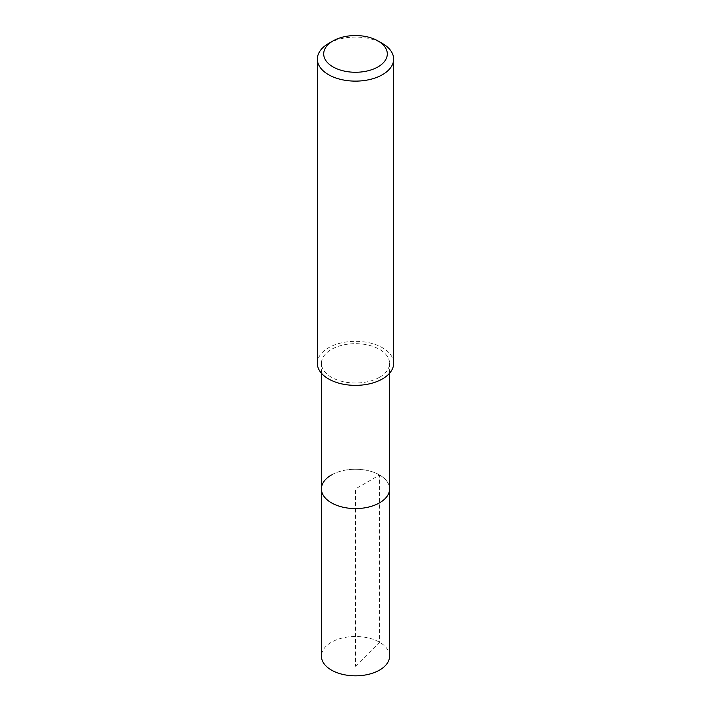 <?xml version="1.0" encoding="UTF-8"?>
<svg xmlns="http://www.w3.org/2000/svg" width="711" height="711" viewBox="0 0 711 711"><rect width="100%" height="100%" fill="white"/><g stroke="black" fill="none" stroke-linecap="round" stroke-linejoin="round"><path stroke-width="0.53" stroke-dasharray="3.56 2.67" d="M389.566 656.155A34.066 19.668 0 0 0 368.538 637.989A34.066 19.668 0 0 0 331.406 642.246A34.066 19.668 0 0 0 321.434 656.155M331.406 475.001A34.066 19.668 180 0 1 368.538 470.744A34.066 19.668 180 0 1 389.566 488.91A34.066 19.668 0 0 0 368.538 470.744A34.066 19.668 0 0 0 331.406 475.001A34.066 19.668 0 0 0 321.434 488.91M379.594 377.248A34.066 19.668 180 0 1 342.462 381.514A34.066 19.668 180 0 1 321.434 363.339A34.066 19.668 180 0 1 331.406 349.43A34.066 19.668 180 0 1 368.538 345.164A34.066 19.668 180 0 1 389.566 363.339A34.066 19.668 180 0 1 379.594 377.248M393.654 363.339A38.154 22.023 0 0 0 370.102 342.986A38.154 22.023 0 0 0 328.526 347.768A38.154 22.023 0 0 0 317.346 363.339M328.526 43.522A38.154 22.023 180 0 1 382.474 43.522M355.5 666.287L379.594 642.246L379.594 475.001L355.5 488.91L355.5 666.287M321.434 363.339L321.434 373.248M389.566 363.339L389.566 373.248"/><path stroke-width="1.07" d="M321.434 373.248L321.434 656.155A34.066 19.668 0 0 0 342.462 674.33A34.066 19.668 0 0 0 379.594 670.064A34.066 19.668 0 0 0 389.566 656.155L389.566 488.91A34.066 19.668 180 0 1 379.594 502.819A34.066 19.668 180 0 1 342.462 507.085A34.066 19.668 180 0 1 321.434 488.91A34.066 19.668 180 0 1 331.406 475.001M321.434 488.91A34.066 19.668 0 0 0 342.462 507.085A34.066 19.668 0 0 0 379.594 502.819A34.066 19.668 0 0 0 389.566 488.91L389.566 373.248M317.346 59.102L317.346 363.339A38.154 22.023 0 0 0 340.898 383.691A38.154 22.023 0 0 0 382.474 378.91A38.154 22.023 0 0 0 393.654 363.339L393.654 59.102A38.154 22.023 180 0 1 382.474 74.673A38.154 22.023 180 0 1 340.898 79.445A38.154 22.023 180 0 1 317.346 59.102A38.154 22.023 180 0 1 328.526 43.522L333.015 40.927A31.791 18.353 180 0 1 377.985 40.927A31.791 18.353 180 0 1 377.985 66.887A31.791 18.353 180 0 1 333.015 66.887A31.791 18.353 180 0 1 333.015 40.927L328.526 43.522M377.985 40.927L382.474 43.522A38.154 22.023 180 0 1 393.654 59.102"/></g></svg>

